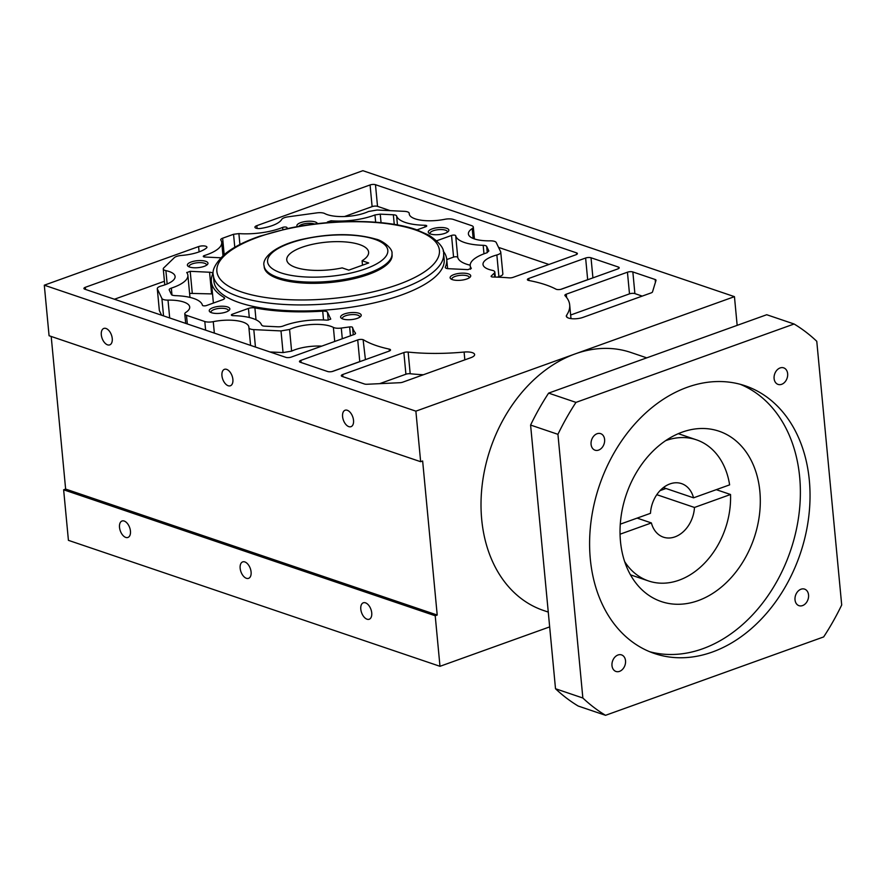 <?xml version="1.0" encoding="UTF-8"?>
<svg xmlns="http://www.w3.org/2000/svg" width="886" height="886" viewBox="0 0 886 886"><rect width="100%" height="100%" fill="white"/><g stroke="black" fill="none" stroke-linecap="round" stroke-linejoin="round"><path stroke-width="1.33" d="M436.72 240.759L451.528 235.443A2.569 0.875 174.6 0 1 455.127 235.266A2.569 0.875 174.6 0 1 455.692 235.709A39.881 13.511 -5.4 0 0 464.408 242.487A39.881 13.511 -5.4 0 0 483.18 245.311A5.139 1.739 174.6 0 1 485.594 245.677A5.139 1.739 174.6 0 1 486.669 246.408L488.85 250.959L486.768 252.831A39.881 13.511 -5.4 0 0 470.222 265.667A39.881 13.511 -5.4 0 0 471.319 268.336L467.908 269.632L448.549 268.702A5.139 1.739 174.6 0 1 446.411 268.358A5.139 1.739 174.6 0 1 445.27 267.406A5.139 1.739 174.6 0 1 445.337 267.074A118.203 40.036 -5.4 0 0 446.732 259.354A118.203 40.036 -5.4 0 0 443.166 251.037M470.2 265.213A39.881 13.511 174.6 0 1 466.457 264.15A39.881 13.511 174.6 0 1 457.741 257.372A2.569 0.875 -5.4 0 0 457.176 256.929A2.569 0.875 -5.4 0 0 453.577 257.106L446.754 259.554M44.3 285.192L415.877 411.159L734.45 296.655L362.872 170.688L44.3 285.192L49.073 335.739L420.651 461.706L415.877 411.159M330.722 319.17L327.078 320.178A39.881 13.511 -5.4 0 0 283.132 326.026A5.139 1.739 174.6 0 1 277.85 326.801L264.759 326.17A5.139 1.739 174.6 0 1 262.61 325.815L261.503 324.985A39.881 13.511 -5.4 0 0 252.875 318.517A39.881 13.511 -5.4 0 0 233.195 315.671A2.569 0.875 174.6 0 1 231.933 315.494A2.569 0.875 174.6 0 1 231.357 315.017A2.569 0.875 174.6 0 1 232.309 314.231L248.445 308.428A5.139 1.739 174.6 0 1 254.891 307.896A118.203 40.036 -5.4 0 0 322.703 311.141A5.139 1.739 174.6 0 1 326.413 311.484A5.139 1.739 174.6 0 1 327.488 312.215L330.733 319.049M220.813 257.793L204.921 257.029A2.569 0.875 174.6 0 1 203.846 256.862A2.569 0.875 174.6 0 1 203.282 256.386A2.569 0.875 174.6 0 1 204.4 255.545A39.881 13.511 -5.4 0 0 221.721 242.454A39.881 13.511 -5.4 0 0 220.847 240.084A5.139 1.739 174.6 0 1 220.736 239.785A5.139 1.739 174.6 0 1 222.63 238.212L233.55 234.281L238.888 233.605A39.881 13.511 -5.4 0 0 282.645 227.414A2.569 0.875 174.6 0 1 286.399 227.181A2.569 0.875 174.6 0 1 286.942 227.558L287.441 228.599M363.57 339.881A109.211 36.99 -5.4 0 0 376.328 345.606A109.211 36.99 -5.4 0 0 389.22 349.106A3.854 1.307 174.6 0 1 389.674 349.228A3.854 1.307 174.6 0 1 390.527 349.948A3.854 1.307 174.6 0 1 389.109 351.122L333.07 371.267A3.854 1.307 174.6 0 1 327.665 371.522L300.321 362.252A3.854 1.307 174.6 0 1 299.468 361.543A3.854 1.307 174.6 0 1 300.897 360.358L357.722 339.936A3.854 1.307 174.6 0 1 363.116 339.681L365.431 359.627M566.608 315.206A109.211 36.99 -5.4 0 0 569.687 304.906A109.211 36.99 -5.4 0 0 565.035 295.68A3.854 1.307 174.6 0 1 564.869 295.359A3.854 1.307 174.6 0 1 566.298 294.174L627.443 272.201A3.854 1.307 174.6 0 1 632.848 271.947L655.164 279.511A3.854 1.307 174.6 0 1 656.017 280.22A3.854 1.307 174.6 0 1 655.994 280.408L652.506 291.904A3.854 1.307 174.6 0 1 651.099 292.912L582.977 317.387A10.278 3.478 174.6 0 1 568.579 318.074A10.278 3.478 174.6 0 1 566.309 316.18A10.278 3.478 174.6 0 1 566.608 315.206L566.785 317.077M227.558 306.955A10.344 3.5 174.6 0 1 229.264 310.178A10.344 3.5 174.6 0 1 221.301 313.157A10.344 3.5 174.6 0 1 211.532 312.714A10.344 3.5 174.6 0 1 210.06 311.994A10.344 3.5 174.6 0 1 214.246 307.254A10.344 3.5 174.6 0 1 227.558 306.955M205.696 261.304A10.344 3.5 174.6 0 1 207.402 264.526A10.344 3.5 174.6 0 1 199.439 267.494A10.344 3.5 174.6 0 1 189.67 267.063A10.344 3.5 174.6 0 1 188.197 266.343A10.344 3.5 174.6 0 1 192.384 261.603A10.344 3.5 174.6 0 1 205.696 261.304M297.319 226.65A10.344 3.5 174.6 0 1 302.392 222.109A10.344 3.5 174.6 0 1 315.206 221.943A10.344 3.5 174.6 0 1 317.454 223.671M446.577 228.234A10.344 3.5 174.6 0 1 448.283 231.456A10.344 3.5 174.6 0 1 440.32 234.436A10.344 3.5 174.6 0 1 430.552 233.993A10.344 3.5 174.6 0 1 429.079 233.273A10.344 3.5 174.6 0 1 433.265 228.544A10.344 3.5 174.6 0 1 446.577 228.234M468.439 273.885A10.344 3.5 174.6 0 1 470.145 277.119A10.344 3.5 174.6 0 1 462.182 280.087A10.344 3.5 174.6 0 1 452.414 279.644A10.344 3.5 174.6 0 1 450.941 278.935A10.344 3.5 174.6 0 1 455.127 274.195A10.344 3.5 174.6 0 1 468.439 273.885M358.93 313.245A10.344 3.5 174.6 0 1 360.635 316.479A10.344 3.5 174.6 0 1 352.672 319.447A10.344 3.5 174.6 0 1 342.904 319.004A10.344 3.5 174.6 0 1 341.431 318.295A10.344 3.5 174.6 0 1 345.618 313.555A10.344 3.5 174.6 0 1 358.93 313.245M443.609 253.573L444.174 259.587A115.634 39.172 174.6 0 1 369.174 303.987A115.634 39.172 174.6 0 1 239.453 302.68A115.634 39.172 174.6 0 1 213.925 281.36L213.36 275.336A115.634 39.172 -5.4 0 0 238.888 296.655A115.634 39.172 -5.4 0 0 368.598 297.962A115.634 39.172 -5.4 0 0 443.609 253.573C444.285 248.445 439.445 242.343 429.09 235.266L416.331 229.673C386.274 219.141 331.951 218.787 287.529 228.588L259.731 236.219C244.348 241.513 232.509 247.637 224.213 254.603C215.398 263.375 211.787 270.285 213.36 275.336M408.147 352.074A109.211 36.99 -5.4 0 0 464.098 352.052A10.278 3.478 174.6 0 1 472.36 352.661A10.278 3.478 174.6 0 1 474.63 354.555A10.278 3.478 174.6 0 1 470.82 357.7L402.698 382.187A3.854 1.307 174.6 0 1 399.885 382.708L367.048 384.258A3.854 1.307 174.6 0 1 364.467 383.992L342.151 376.428A3.854 1.307 174.6 0 1 341.298 375.719A3.854 1.307 174.6 0 1 342.716 374.534L403.872 352.562A3.854 1.307 174.6 0 1 408.147 352.074L410.196 373.737A3.854 1.307 -5.4 0 0 405.91 374.224L379.651 383.66M528.222 280.341A3.854 1.307 174.6 0 1 527.38 279.622A3.854 1.307 174.6 0 1 528.798 278.448L585.624 258.025A3.854 1.307 174.6 0 1 591.017 257.771L618.362 267.04A3.854 1.307 174.6 0 1 619.214 267.749A3.854 1.307 174.6 0 1 617.797 268.934L561.757 289.069A3.854 1.307 174.6 0 1 556.353 289.323A3.854 1.307 174.6 0 1 555.987 289.168A109.211 36.99 -5.4 0 0 545.577 284.771A109.211 36.99 -5.4 0 0 528.82 280.485A3.854 1.307 174.6 0 1 528.222 280.341M491.287 276L494.322 273.065A7.708 2.614 -5.4 0 0 494.831 271.991A7.708 2.614 -5.4 0 0 493.137 270.573A7.708 2.614 -5.4 0 0 492.206 270.319A27.034 9.159 174.6 0 1 488.983 269.444A27.034 9.159 174.6 0 1 483.014 264.46A27.034 9.159 174.6 0 1 496.858 254.969C499.815 254.094 501.099 253.086 500.734 251.945L496.204 242.487A7.708 2.614 -5.4 0 0 494.587 241.391A7.708 2.614 -5.4 0 0 490.102 240.837A27.034 9.159 174.6 0 1 474.364 238.91A27.034 9.159 174.6 0 1 468.395 233.926A27.034 9.159 174.6 0 1 472.227 228.577A7.708 2.614 -5.4 0 0 473.312 227.049A7.708 2.614 -5.4 0 0 471.607 225.631L453.3 219.418A7.708 2.614 -5.4 0 0 444.838 219.296A27.034 9.159 174.6 0 1 415.191 218.853A27.034 9.159 174.6 0 1 409.221 213.869A27.034 9.159 174.6 0 1 409.21 213.415A7.708 2.614 -5.4 0 0 409.21 213.282A7.708 2.614 -5.4 0 0 407.505 211.865A7.708 2.614 -5.4 0 0 404.293 211.333L377.093 210.026L368.543 211.477A27.034 9.159 174.6 0 1 327.322 214.645A27.034 9.159 174.6 0 1 324.719 213.537A7.708 2.614 -5.4 0 0 323.977 213.227A7.708 2.614 -5.4 0 0 316.811 212.884L288.028 216.837A7.708 2.614 -5.4 0 0 281.682 219.451A27.034 9.159 174.6 0 1 261.16 228.355A5.139 1.739 174.6 0 1 256.065 228.178A5.139 1.739 174.6 0 1 254.924 227.226A5.139 1.739 174.6 0 1 256.829 225.653L370.071 184.952A3.854 1.307 174.6 0 1 375.476 184.698L576.542 252.864A3.854 1.307 174.6 0 1 577.395 253.573A3.854 1.307 174.6 0 1 575.966 254.747L513.094 277.351A3.854 1.307 174.6 0 1 508.985 277.85A109.211 36.99 -5.4 0 0 492.926 277.019A2.569 0.875 174.6 0 1 491.686 276.831A2.569 0.875 174.6 0 1 491.121 276.354A2.569 0.875 174.6 0 1 491.287 276L491.353 276.676M502.86 273.885L500.734 251.945M416.963 229.895L425.789 226.716A2.569 0.875 174.6 0 0 426.742 225.93A2.569 0.875 174.6 0 0 426.177 225.454A2.569 0.875 174.6 0 0 424.903 225.277L425.07 226.971M327.698 222.641L327.399 221.998L331.032 220.769A39.881 13.511 -5.4 0 0 374.966 214.933L380.249 214.146L393.351 214.777A5.139 1.739 174.6 0 1 395.488 215.132A5.139 1.739 174.6 0 1 396.607 215.962A39.881 13.511 -5.4 0 0 405.234 222.43A39.881 13.511 -5.4 0 0 424.903 225.277M186.791 272.611L190.202 271.315L209.561 272.235A5.139 1.739 174.6 0 1 211.699 272.589A5.139 1.739 174.6 0 1 212.828 273.541A5.139 1.739 174.6 0 1 212.773 273.874A118.203 40.036 -5.4 0 0 211.366 281.593A118.203 40.036 -5.4 0 0 224.058 297.441A5.139 1.739 174.6 0 1 224.612 298.128A5.139 1.739 174.6 0 1 222.707 299.712L206.571 305.504A2.569 0.875 174.6 0 1 202.972 305.681A2.569 0.875 174.6 0 1 202.418 305.238A39.881 13.511 -5.4 0 0 193.702 298.46A39.881 13.511 -5.4 0 0 174.919 295.636L172.504 295.271A5.139 1.739 174.6 0 1 171.43 294.54L169.259 289.988A5.139 1.739 174.6 0 1 169.193 289.777A5.139 1.739 174.6 0 1 171.33 288.116A39.881 13.511 -5.4 0 0 187.887 275.28A39.881 13.511 -5.4 0 0 186.791 272.611L186.724 272.445M352.573 327.466A109.211 36.99 -5.4 0 0 355.43 333.036A3.854 1.307 174.6 0 1 355.541 333.302A3.854 1.307 174.6 0 1 354.123 334.487L291.25 357.091A3.854 1.307 174.6 0 1 285.846 357.346L84.779 289.179A3.854 1.307 174.6 0 1 83.926 288.471A3.854 1.307 174.6 0 1 85.355 287.285L198.597 246.585A5.139 1.739 174.6 0 1 205.796 246.242A5.139 1.739 174.6 0 1 206.936 247.194A5.139 1.739 174.6 0 1 206.46 248.014A27.034 9.159 174.6 0 1 181.552 255.434A7.708 2.614 -5.4 0 0 174.254 257.726L163.777 267.882A7.708 2.614 -5.4 0 0 163.268 268.956A7.708 2.614 -5.4 0 0 164.973 270.374A7.708 2.614 -5.4 0 0 165.892 270.629A27.034 9.159 174.6 0 1 169.126 271.504A27.034 9.159 174.6 0 1 175.096 276.487A27.034 9.159 174.6 0 1 161.252 285.979C158.295 286.854 156.999 287.861 157.376 289.002L161.894 298.449A7.708 2.614 -5.4 0 0 163.511 299.557A7.708 2.614 -5.4 0 0 168.008 300.11A27.034 9.159 174.6 0 1 183.745 302.037A27.034 9.159 174.6 0 1 189.715 307.021A27.034 9.159 174.6 0 1 185.883 312.37A7.708 2.614 -5.4 0 0 184.786 313.899A7.708 2.614 -5.4 0 0 186.492 315.316L204.81 321.529A7.708 2.614 -5.4 0 0 213.26 321.651A27.034 9.159 174.6 0 1 242.919 322.094A27.034 9.159 174.6 0 1 248.888 327.078A27.034 9.159 174.6 0 1 248.888 327.532A7.708 2.614 -5.4 0 0 248.9 327.665A7.708 2.614 -5.4 0 0 250.594 329.083A7.708 2.614 -5.4 0 0 253.806 329.614L281.006 330.921L289.567 329.47A27.034 9.159 174.6 0 1 330.777 326.303A27.034 9.159 174.6 0 1 333.38 327.41A7.708 2.614 -5.4 0 0 334.122 327.72A7.708 2.614 -5.4 0 0 341.287 328.064L349.627 326.923A2.569 0.875 174.6 0 1 352.019 327.034A2.569 0.875 174.6 0 1 352.573 327.466L353.27 334.797M157.287 288.681L159.336 310.344M105.999 328.473A8.738 4.962 70.2 0 1 111.957 336.746A8.738 4.962 70.2 0 1 109.731 344.875A8.738 4.962 70.2 0 1 107.549 344.842A8.738 4.962 70.2 0 1 101.591 336.569A8.738 4.962 70.2 0 1 103.817 328.44A8.738 4.962 70.2 0 1 105.999 328.473M347.279 410.273A8.738 4.962 70.2 0 1 353.237 418.546A8.738 4.962 70.2 0 1 351.011 426.675A8.738 4.962 70.2 0 1 348.829 426.642A8.738 4.962 70.2 0 1 342.871 418.369A8.738 4.962 70.2 0 1 345.097 410.229A8.738 4.962 70.2 0 1 347.279 410.273M226.639 369.373A8.738 4.962 70.2 0 1 232.597 377.646A8.738 4.962 70.2 0 1 230.371 385.775A8.738 4.962 70.2 0 1 228.189 385.742A8.738 4.962 70.2 0 1 222.231 377.469A8.738 4.962 70.2 0 1 224.457 369.329A8.738 4.962 70.2 0 1 226.639 369.373M63.637 489.792L435.214 615.759L439.988 666.305L68.421 540.338L63.637 489.792L65.63 489.072L51.2 336.459M439.988 666.305L549.663 626.889M244.846 561.934A8.738 4.962 70.2 0 1 250.804 570.219A8.738 4.962 70.2 0 1 248.578 578.348A8.738 4.962 70.2 0 1 246.397 578.303A8.738 4.962 70.2 0 1 240.438 570.03A8.738 4.962 70.2 0 1 242.664 561.901A8.738 4.962 70.2 0 1 244.846 561.934M124.206 521.046A8.738 4.962 70.2 0 1 130.164 529.319A8.738 4.962 70.2 0 1 127.927 537.448A8.738 4.962 70.2 0 1 125.746 537.414A8.738 4.962 70.2 0 1 119.798 529.13A8.738 4.962 70.2 0 1 122.024 521.001A8.738 4.962 70.2 0 1 124.206 521.046M365.486 602.834A8.738 4.962 70.2 0 1 371.444 611.107A8.738 4.962 70.2 0 1 369.218 619.248A8.738 4.962 70.2 0 1 367.037 619.203A8.738 4.962 70.2 0 1 361.078 610.93A8.738 4.962 70.2 0 1 363.304 602.801A8.738 4.962 70.2 0 1 365.486 602.834M435.214 615.759L437.208 615.039L422.644 460.986L420.651 461.706M548.268 612.082L543.495 610.465A136.2 102.211 -71.3 0 1 481.696 519.406A136.2 102.211 -71.3 0 1 575.158 353.902A136.2 102.211 -71.3 0 1 630.943 352.495L646.747 357.855M65.63 489.072L437.208 615.039M548.622 393.118L766.733 314.729L794.089 323.999L575.978 402.388A218.432 163.91 108.7 0 0 557.936 434.328L530.592 425.058A218.432 163.91 -71.3 0 1 548.622 393.118L575.978 402.388M794.089 323.999A218.432 163.91 108.7 0 1 816.77 341.298L841.7 604.983A218.432 163.91 108.7 0 1 823.659 636.923L605.548 715.312L578.204 706.042A218.432 163.91 -71.3 0 1 555.511 688.743L530.592 425.058M555.511 688.743L582.855 698.013A218.432 163.91 108.7 0 0 605.548 715.312M582.855 698.013L557.936 434.328M801.01 589.212A8.738 6.556 -71.3 0 1 804.599 589.124A8.738 6.556 -71.3 0 1 808.519 597.23A8.738 6.556 -71.3 0 1 802.561 605.581A8.738 6.556 -71.3 0 1 798.984 605.67A8.738 6.556 -71.3 0 1 795.052 597.563A8.738 6.556 -71.3 0 1 801.01 589.212M617.985 654.998A8.738 6.556 -71.3 0 1 621.562 654.909A8.738 6.556 -71.3 0 1 625.494 663.005A8.738 6.556 -71.3 0 1 619.535 671.366A8.738 6.556 -71.3 0 1 615.958 671.455A8.738 6.556 -71.3 0 1 612.027 663.348A8.738 6.556 -71.3 0 1 617.985 654.998M597.075 433.73A8.738 6.556 -71.3 0 1 600.653 433.642A8.738 6.556 -71.3 0 1 604.573 441.737A8.738 6.556 -71.3 0 1 598.615 450.099A8.738 6.556 -71.3 0 1 595.038 450.188A8.738 6.556 -71.3 0 1 591.117 442.081A8.738 6.556 -71.3 0 1 597.075 433.73M780.101 367.945A8.738 6.556 -71.3 0 1 783.678 367.856A8.738 6.556 -71.3 0 1 787.61 375.963A8.738 6.556 -71.3 0 1 781.651 384.314A8.738 6.556 -71.3 0 1 778.063 384.402A8.738 6.556 -71.3 0 1 774.142 376.295A8.738 6.556 -71.3 0 1 780.101 367.945M687.303 387.26A141.339 106.065 -71.3 0 1 745.192 385.798A141.339 106.065 -71.3 0 1 808.719 516.903A141.339 106.065 -71.3 0 1 712.333 652.041A141.339 106.065 -71.3 0 1 654.444 653.503A141.339 106.065 -71.3 0 1 590.918 522.408A141.339 106.065 -71.3 0 1 687.303 387.26M649.671 651.719A141.339 106.065 108.7 0 0 702.676 648.773A141.339 106.065 108.7 0 0 798.618 516.948A141.339 106.065 108.7 0 0 740.319 384.325M682.198 432.135A89.94 67.491 -71.3 0 1 719.044 431.205A89.94 67.491 -71.3 0 1 759.468 514.633A89.94 67.491 -71.3 0 1 698.135 600.63A89.94 67.491 -71.3 0 1 661.288 601.561A89.94 67.491 -71.3 0 1 620.865 518.133A89.94 67.491 -71.3 0 1 682.198 432.135M631.009 575.811A89.94 67.491 108.7 0 0 632.061 575.368M679.905 434.218A89.94 67.491 108.7 0 0 679.352 433.232M620.289 524.158L650.479 513.315A28.263 21.209 -71.3 0 1 669.971 483.911A28.263 21.209 -71.3 0 1 681.544 483.612A28.263 21.209 -71.3 0 1 693.55 497.832L729.621 484.863A74.524 55.929 108.7 0 0 696.396 439.81A74.524 55.929 108.7 0 0 665.873 440.575A74.524 55.929 108.7 0 0 665.619 440.674M716.276 489.659L730.529 494.499A74.524 55.929 108.7 0 1 679.075 580.186A74.524 55.929 108.7 0 1 648.541 580.961A74.524 55.929 108.7 0 1 624.63 561.558M663.37 487.599L693.55 497.832M665.984 488.485L660.059 490.611M656.792 494.687L694.469 507.456L730.529 494.499M620.056 534.203L651.387 522.939A28.263 21.209 -71.3 0 0 663.392 537.16A28.263 21.209 -71.3 0 0 674.977 536.861A28.263 21.209 -71.3 0 0 694.469 507.456M637.134 518.111L651.387 522.939M734.45 296.655L737.163 325.361M362.086 260.739A41.11 13.932 174.6 0 0 368.62 252.167A41.11 13.932 174.6 0 0 359.55 244.58A41.11 13.932 174.6 0 0 313.422 244.115A41.11 13.932 174.6 0 0 286.754 259.897A41.11 13.932 174.6 0 0 295.835 267.483A41.11 13.932 174.6 0 0 342.184 267.893L348.774 270.13L368.687 262.976L362.086 260.739L362.507 265.202M391.989 253.595L392.099 254.803A64.246 21.762 174.6 0 1 350.435 279.467A64.246 21.762 174.6 0 1 278.37 278.736A64.246 21.762 174.6 0 1 264.183 266.885L264.072 265.689A64.246 21.762 -5.4 0 0 278.248 277.528A64.246 21.762 -5.4 0 0 350.313 278.259A64.246 21.762 -5.4 0 0 391.989 253.595C393.041 248.346 381.8 240.172 376.052 239.176C354.378 232.974 329.094 233.173 300.21 239.774C270.33 247.249 262.123 260.03 264.072 265.689M332.117 371.533L359.771 361.599A3.854 1.307 -5.4 0 1 360.713 361.333M570.639 315.017L629.492 293.864A3.854 1.307 -5.4 0 1 634.885 293.609L632.848 271.947M642.228 296.101L634.885 293.609M211.112 312.559A8.738 2.957 174.6 0 1 210.99 312.16A8.738 2.957 174.6 0 1 216.649 308.804A8.738 2.957 174.6 0 1 226.451 308.904A8.738 2.957 174.6 0 1 228.389 310.51A8.738 2.957 174.6 0 1 228.344 310.931M189.25 266.907A8.738 2.957 174.6 0 1 189.128 266.509A8.738 2.957 174.6 0 1 194.787 263.153A8.738 2.957 174.6 0 1 204.588 263.253A8.738 2.957 174.6 0 1 206.527 264.859A8.738 2.957 174.6 0 1 206.471 265.279M298.848 226.373A8.738 2.957 174.6 0 1 305.36 223.593A8.738 2.957 174.6 0 1 314.098 223.892A8.738 2.957 174.6 0 1 314.475 224.025M430.131 233.838A8.738 2.957 174.6 0 1 430.009 233.439A8.738 2.957 174.6 0 1 435.668 230.083A8.738 2.957 174.6 0 1 445.47 230.183A8.738 2.957 174.6 0 1 447.397 231.8A8.738 2.957 174.6 0 1 447.352 232.21M451.993 279.489A8.738 2.957 174.6 0 1 451.871 279.09A8.738 2.957 174.6 0 1 457.53 275.745A8.738 2.957 174.6 0 1 467.332 275.834A8.738 2.957 174.6 0 1 469.27 277.451A8.738 2.957 174.6 0 1 469.226 277.861M342.483 318.849A8.738 2.957 174.6 0 1 342.361 318.451A8.738 2.957 174.6 0 1 348.021 315.095A8.738 2.957 174.6 0 1 357.822 315.195A8.738 2.957 174.6 0 1 359.76 316.811A8.738 2.957 174.6 0 1 359.716 317.221M423.386 374.756A109.211 36.99 174.6 0 1 410.196 373.737M560.805 289.345L587.673 279.688A3.854 1.307 -5.4 0 1 588.614 279.411M498.896 276.631A27.034 9.159 -5.4 0 0 497.168 277.141M502.783 273.608C503.148 274.749 501.864 275.767 498.907 276.631L496.858 254.969M390.205 210.658L377.525 206.36A3.854 1.307 -5.4 0 0 372.12 206.615L344.543 216.527M548.932 264.471L498.552 247.393M187.887 275.28L189.925 296.943A39.881 13.511 174.6 0 1 189.947 297.397M212.54 293.986A5.139 1.739 -5.4 0 0 211.599 293.908L189.593 293.366M164.431 281.261L114.438 299.235M161.606 315.217L159.425 310.665M321.762 346.116A27.034 9.159 -5.4 0 0 291.616 351.133L283.055 352.584L269.953 351.952M374.479 239.209A60.392 20.456 -5.4 0 0 289.888 243.218A60.392 20.456 -5.4 0 0 280.895 272.844A60.392 20.456 -5.4 0 0 365.486 268.846A60.392 20.456 -5.4 0 0 374.479 239.209M414.759 229.718A111.78 37.865 -5.4 0 0 258.169 237.127A111.78 37.865 -5.4 0 0 241.535 291.97A111.78 37.865 -5.4 0 0 398.113 284.561A111.78 37.865 -5.4 0 0 414.759 229.718M232.442 315.615L232.309 314.231M248.445 308.428L249.298 317.498M254.891 307.896L256.01 319.791M322.703 311.141L323.534 319.957M328.241 320.156L327.488 312.215M204.4 255.545L204.533 257.006M224.18 254.636L222.63 238.212M233.55 234.281L234.779 247.272M238.888 233.605L239.918 244.481M282.645 227.414L282.856 229.629M287.053 228.688L286.942 227.558M487.267 252.654L486.669 246.408M483.18 245.311L483.977 253.817M455.692 235.709L457.741 257.372M451.528 235.443L453.577 257.106M445.337 267.074L445.392 267.727M389.22 349.106L389.408 351.011M301.096 362.518L300.897 360.358M357.722 339.936L359.771 361.599M566.608 297.519L566.298 294.174M627.443 272.201L629.492 293.864M655.164 279.511L655.43 282.28M464.098 352.052L464.829 359.86M342.926 376.694L342.716 374.534M403.872 352.562L405.91 374.224M528.997 280.519L528.798 278.448M585.624 258.025L587.673 279.688M592.922 277.872L591.017 257.771M618.362 267.04L618.517 268.602M494.322 273.065L494.698 277.063M472.227 228.577L473.157 238.456M409.21 213.415L409.299 214.312M257.095 228.422L256.829 225.653M370.071 184.952L372.12 206.615M377.525 206.36L375.476 184.698M576.542 252.864L576.686 254.426M331.032 220.769L331.176 222.364M374.966 214.933L375.653 222.209M381.058 222.674L380.249 214.146M393.351 214.777L394.259 224.379M396.607 215.962L397.449 224.922M224.058 297.441L224.191 298.914M171.33 288.116L171.984 295.049M192.251 292.978L190.202 271.315M209.561 272.235L211.599 293.908M355.43 333.036L355.485 333.59M85.554 289.445L85.355 287.285M198.597 246.585L199.095 251.879M165.892 270.629L167.155 283.963M161.894 298.449L163.545 315.881M168.008 300.11L169.691 317.963M187.311 323.933L186.492 315.316M204.81 321.529L205.618 330.146M213.26 321.651L214.346 333.103M248.922 327.787L250.583 345.385L248.9 327.665M255.456 347.035L253.806 329.614M281.006 330.921L283.055 352.584M289.567 329.47L291.616 351.144M333.38 327.41L334.709 341.464M342.295 338.74L341.287 328.064M349.627 326.923L350.468 335.805M470.555 269.244L470.222 265.667M678.299 433.675L696.396 439.81M630.455 574.826L648.541 580.961M222.984 255.7L221.721 242.454M447.607 268.624L446.732 259.354M570.983 318.606L569.687 304.906M495.318 277.074L494.831 271.991M474.442 238.932L473.312 227.049M409.31 214.368L409.21 213.282M213.393 303.056L211.366 281.593M164.774 284.882L163.268 268.956M159.336 310.355L157.287 288.725M185.683 323.39L184.786 313.899"/></g></svg>
